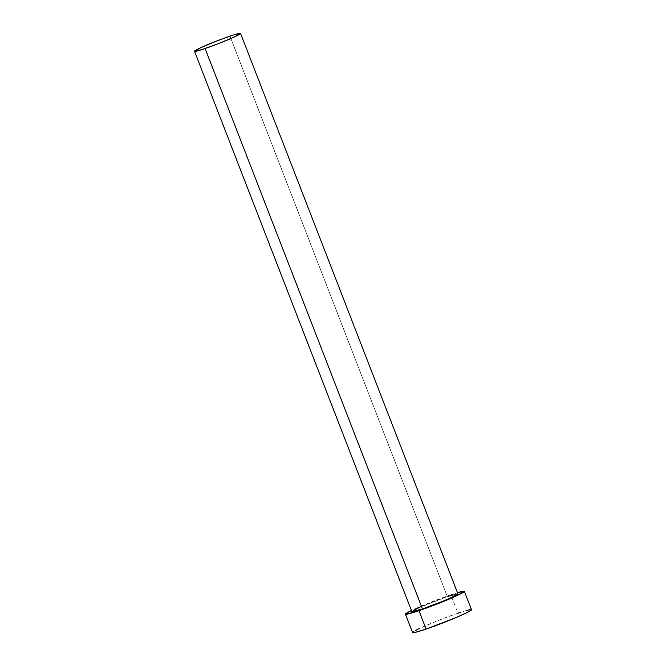 <?xml version="1.0" encoding="UTF-8"?>
<svg xmlns="http://www.w3.org/2000/svg" width="666" height="666" viewBox="0 0 666 666"><rect width="100%" height="100%" fill="white"/><g stroke="black" fill="none" stroke-linecap="round" stroke-linejoin="round"><path stroke-width="0.5" stroke-dasharray="3.33 2.5" d="M418.331 608L447.336 596.553L229.97 36.139L447.336 596.553A24.684 1.548 -21.2 0 0 423.618 605.66A24.684 1.548 -21.2 0 0 411.888 611.679L413.478 610.422M470.063 609.648L471.486 609.715A31.593 1.981 -21.2 0 0 457.95 613.195L450.824 594.821L431.476 601.964L411.438 610.531A31.593 1.981 158.8 0 1 450.824 594.821L457.95 613.195A31.593 1.981 -21.2 0 0 427.589 624.85A31.593 1.981 -21.2 0 0 412.57 632.558M450.824 594.821A31.593 1.981 158.8 0 1 457.467 592.673L450.824 594.821M412.404 611.796L411.888 611.671M457.95 613.195L438.603 620.337L418.914 628.737M415.792 630.294L413.028 631.951M466.225 610.572L460.298 612.404M457.917 593.831A24.684 1.548 -21.2 0 0 447.336 596.553"/><path stroke-width="1" d="M422.46 608.957L205.086 48.543A24.684 1.548 158.8 0 1 194.514 51.265A24.684 1.548 158.8 0 1 206.244 45.246A24.684 1.548 158.8 0 1 229.97 36.139A24.684 1.548 158.8 0 1 240.543 33.408A24.684 1.548 158.8 0 1 228.813 39.427A24.684 1.548 158.8 0 1 205.086 48.543L422.46 608.957L411.888 611.671A24.684 1.548 -21.2 0 0 422.46 608.957A24.684 1.548 -21.2 0 0 446.178 599.85A24.684 1.548 -21.2 0 0 457.917 593.831L454.27 596.178L444.097 600.732L422.46 608.957M411.788 610.364L405.436 614.169L412.57 632.558A31.593 1.981 -21.2 0 0 426.107 629.07L418.981 610.697A31.593 1.981 158.8 0 1 405.444 614.185A31.593 1.981 158.8 0 1 411.438 610.531M413.028 631.951L412.762 632.675L415.018 632.409L426.107 629.07A31.593 1.981 -21.2 0 0 456.468 617.407A31.593 1.981 -21.2 0 0 471.486 609.706L464.36 591.333A31.593 1.981 158.8 0 1 449.342 599.034A31.593 1.981 158.8 0 1 418.981 610.697L426.107 629.07L456.385 617.44L468.265 611.971L471.486 609.715M457.467 592.673A31.593 1.981 158.8 0 1 464.36 591.333L457.334 592.715M405.436 614.169L414.452 612.187L435.439 604.678L456.11 596.045L464.36 591.341M447.336 596.553L457.917 593.839L240.543 33.408L233.508 34.973L217.108 40.842L200.957 47.586L194.514 51.257L201.548 49.7L217.949 43.839L234.099 37.096L240.543 33.425M413.478 610.422L418.331 608M418.914 628.737L415.792 630.294M470.063 609.648L466.225 610.572M460.298 612.404L457.95 613.195M411.888 611.679L194.514 51.265"/></g></svg>
